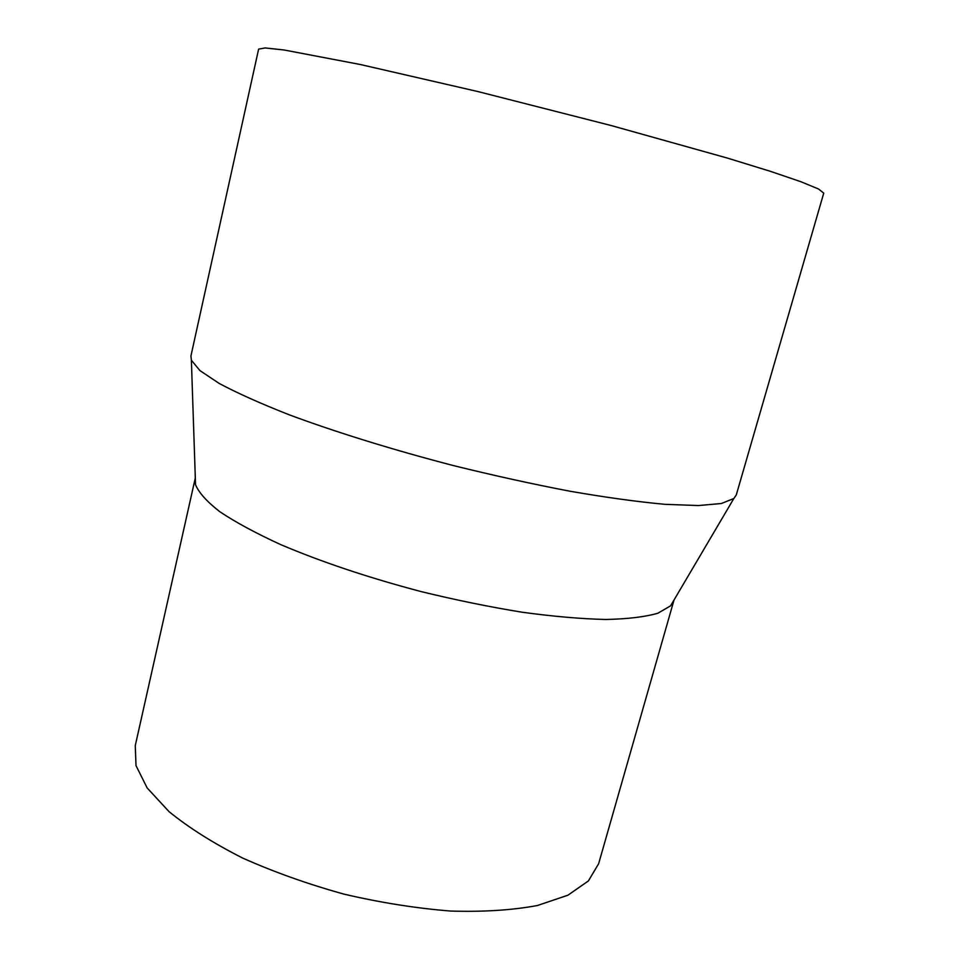 <?xml version="1.0" encoding="UTF-8"?>
<svg xmlns="http://www.w3.org/2000/svg" width="959" height="959" viewBox="0 0 959 959"><rect width="100%" height="100%" fill="white"/><g stroke="black" fill="none" stroke-linecap="round" stroke-linejoin="round"><path stroke-width="1.44" d="M736.284 494.94L733.839 498.524L721.348 503.511L698.308 505.561L664.791 504.314C637.507 501.797 606.004 497.457 570.281 491.284C532.772 484.127 493.801 475.544 453.379 465.571C392.95 449.855 335.83 432.137 289.438 414.887C260.716 403.595 237.305 393.118 219.191 383.444L199.952 370.606L191.38 360.26L190.937 355.933L258.63 49.101L265.175 47.95L284.224 50.012L360.308 64.505L477.762 91.525L611.027 125.497L727.09 157.995L770.185 171.253L800.825 181.695L818.542 189.007L823.733 193.143L736.284 494.94M674.045 599.974L670.593 605.824L657.91 613.221C645.083 616.925 627.689 619.011 605.728 619.478C581.322 618.903 553.511 616.493 522.307 612.25C489.689 606.951 456.004 600.082 421.253 591.619C368.352 577.642 321.469 561.95 280.591 544.556C255.885 533.216 235.674 522.295 219.947 511.806C207.012 501.761 198.885 492.746 195.54 484.739L191.38 360.26M674.009 600.082L598.632 863.735L588.394 880.937L567.968 895.191L537.496 905.5C512.466 910.175 483.516 912.033 450.67 911.05C416.23 908.305 380.711 902.683 344.137 894.172C307.947 884.138 274.07 872.079 242.519 857.993C213.21 843.129 188.683 827.653 168.952 811.554L147.135 787.914L136.01 765.63L135.267 745.622L195.312 477.942M670.593 605.824L733.839 498.524"/></g></svg>

